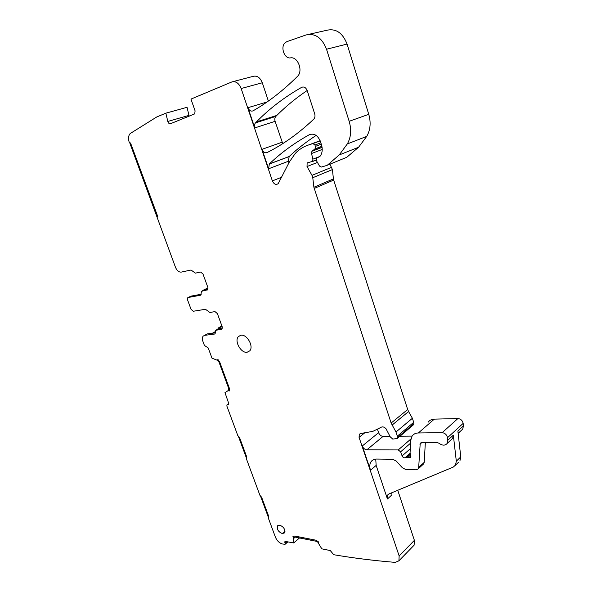 <?xml version="1.0" encoding="UTF-8"?>
<svg xmlns="http://www.w3.org/2000/svg" width="592" height="592" viewBox="0 0 592 592"><rect width="100%" height="100%" fill="white"/><g stroke="black" fill="none" stroke-linecap="round" stroke-linejoin="round"><path stroke-width="0.89" d="M129.774 142.953L175.513 267.377C176.971 270.677 178.88 272.253 181.256 272.105L191.024 270.019L195.404 273.127L200.592 272.039L202.975 273.985L207.903 287.527L207.733 289.747L201.443 291.338L200.888 294.979L200.333 295.29L188.241 297.48L187.708 297.776L187.56 299.922L191.046 309.335L193.332 311.251L205.461 309.276L209.834 312.45L215.014 311.629L217.39 313.605L222.222 326.88L222.074 328.96L221.452 329.293L222.081 328.952M189.159 116.21L187.035 107.307L165.856 113.168L156.717 116.987L130.188 133.54C128.331 135.642 128.042 138.683 129.33 142.665L130.543 142.983L157.805 216.665L156.836 216.946M232.885 81.652L253.258 76.331C257.15 75.45 260.169 77.596 262.3 82.769L268.376 101.047M308.647 34.373L326.91 30.251C335.953 28.275 342.672 32.886 347.067 44.074L368.757 114.315C371.095 122.618 370.414 129.981 366.714 136.404L358.574 147.253L346.742 157.317L326.621 165.516L321.323 167.062L319.51 166.093L316.631 160.987L316.735 157.96L319.798 156.606M327.383 165.168L339.216 154.956L347.326 143.915C351.004 137.366 351.618 129.833 349.169 121.316L326.525 49.232C321.967 37.733 315.122 32.982 306.012 34.965L286.868 41.647L285.055 42.794C280.149 47.086 284.493 59.082 290.487 57.875C297.872 56.373 303.4 71.07 297.473 76.368L297.443 76.405C282.932 90.783 268.132 102.268 253.021 110.852C250.904 111.636 249.217 110.578 247.959 107.677L254.797 127.909C254.183 125.83 254.412 124.157 255.492 122.884L256.469 121.885C269.404 108.647 284.478 97.125 301.691 87.32C304.066 86.432 305.901 87.535 307.218 90.628L314.685 113.827C315.284 115.951 315.011 117.697 313.864 119.059L313.73 119.192C298.553 133.481 282.998 144.611 267.066 152.581C264.942 153.247 263.262 152.159 262.034 149.317L268.613 168.779L288.385 161.261L289.17 156.51C297.339 148.851 306.33 141.821 316.135 135.42M288.385 161.261L288.918 162.844M329.907 164.139L332.415 169.578L333.422 178.91L313.886 187.257L391.142 423.043L395.967 432.012L397.321 436.149L397.217 438.561L392.718 439.064L390.254 436.859L385.977 428.689C384.075 426.802 382.351 426.395 380.811 427.468L372.797 431.383L360.639 433.522L359.3 434.336L360.128 433.677M314.152 188.456L333.673 180.086L333.422 178.91M333.673 180.086L407.688 409.509L391.142 423.043M392.059 425.115L408.584 411.536L407.688 409.509M408.584 411.536L412.395 418.278L413.697 422.325L413.815 423.709L413.149 425.056M377.629 429.74L378.599 432.663C379.546 434.935 381.048 436.171 383.105 436.378L390.121 436.311M412.054 436.104L399.985 436.215M428.112 422.229C429.548 420.276 431.612 419.247 434.313 419.136L457.897 418.544C460.717 418.87 462.47 420.483 463.166 423.391L463.44 425.87L462.729 429.096L461.501 430.229M397.75 490.28L414.385 540.341L414.111 545.18L413.238 546.083M219.854 327.065L221.852 325.859M206.63 288.459L208.051 288.052M254.797 127.909L275.11 121.323C274.525 119.288 274.769 117.645 275.857 116.395L276.834 115.41C285.929 106.323 296.044 98.02 307.174 90.502M275.11 121.323L282.732 143.634M217.338 360.054L219.003 362.112L228.616 388.219L228.497 390.402L224.982 392.629L228.638 403.211L228.579 404.425L226.936 404.891L226.884 406.097L237.769 435.512L239.494 437.407L246.383 456.025L246.472 459L259.925 495.326L261.627 497.236L268.302 515.269L268.346 518.081L275.406 537.144C276.93 540.674 279.209 542.945 282.258 543.959L285.063 544.3L287.838 541.917M287.09 541.761L285.122 543.449L285.063 544.3M285.122 543.449L284.9 541.643L285.544 541.451L293.743 542.953L299.5 537.95M299.33 537.921L293.743 542.953M293.81 542.716L293.388 537.114L293.965 538.328L294.72 537.136M359.3 434.336L359.07 437.37L399.149 555.925L398.912 560.824L395.212 562.385C373.774 560.609 353.269 558.049 333.703 554.711L330.292 550.567L321.819 548.843L318.392 543.234L318.2 541.562L315.758 540.17L294.727 536.041L292.944 536.574L293.388 537.114M165.856 113.168L167.81 121.449C168.38 123.195 169.253 123.965 170.429 123.743L194.724 113.871L195.094 110.874L190.957 99.101L231.975 81.888C235.89 81.015 238.946 83.228 241.151 88.526L272.379 180.9C274 184.267 275.946 185.185 278.21 183.638L289.37 161.949L295.23 153.498C298.967 149.502 303.385 146.668 308.476 145.003L312.916 143.582L314.937 145.01L315.388 146.387L315.018 148.873L311.925 151.271L311.503 153.535L312.931 159.144L312.524 161.379L307.137 162.963L307.026 166.544L311.991 175.35L312.768 177.711L313.886 187.257M228.127 390.698L229.592 390.972L229.378 388.315L219.758 362.163L218.041 359.588L216.85 360.091L211.988 358.167L208.214 347.955L204.418 345.447L202.841 341.192C202.109 339.031 202.212 337.344 203.152 336.138L204.61 335.361L214.496 334.051L215.103 333.725L215.599 330.336L221.452 329.293M247.056 352.277C240.944 353.343 234.069 340.97 238.354 336.611L240.922 335.235C246.99 334.014 254.027 346.498 249.743 350.864L247.056 352.277M279.742 525.208C283.709 526.806 285.329 529.359 284.611 532.881L282.31 533.547C278.307 531.89 276.708 529.315 277.507 525.829L279.742 525.208M157.124 216.835L157.798 216.635M268.613 168.779L269.345 163.94C280.948 152.84 294.261 143.101 309.283 134.732C314.034 133.037 317.741 135.272 320.405 141.429L321.493 144.811C322.847 149.554 322.292 153.469 319.835 156.562L317.386 157.546M370.503 470.27C369.378 466.777 369.586 463.899 371.11 461.619C372.368 459.917 374.203 459.059 376.601 459.059L392.777 459.266L396.233 461.05L402.382 467.776L405.875 469.582L416.154 469.819L418.248 468.834L418.685 467.443L420.209 443.364L421.474 442.742L437.643 442.69L438.916 443.208C442.32 445.687 445.058 445.776 447.13 443.482L447.818 440.211L447.522 437.688C446.797 434.72 445.006 433.048 442.157 432.678L418.337 432.974C415.606 433.048 413.534 434.069 412.099 436.038L410.648 440.566L410.071 452.799L410.841 457.424L405.083 457.727C403.855 458.023 402.863 457.431 402.109 455.936L400.614 451.837L398.238 449.935L366.87 449.809C364.798 449.572 363.266 448.299 362.289 445.983L370.503 470.27L376.157 465.408L387.442 498.997L387.701 494.956L388.944 493.957L453.324 467.036L458.489 462.359M455.455 465.297L456.314 461.198L453.339 435.142L452.643 438.391L451.415 439.53M456.314 461.198L460.768 456.898L457.868 430.983L463.44 425.87M260.68 496.54L268.028 516.387M238.539 436.733L246.131 457.239M204.566 335.368L207.281 333.91L215.429 332.822M212.35 333.229L215.281 331.631M217.752 329.167L218.433 327.842L222.17 326.747M203.152 290.465L207.096 288.23M208.066 289.014L203.922 289.784M293.24 536.87L293.617 536.914M293.469 536.67L292.944 536.574M204.27 289.91L208.058 289.059M201.213 294.268L190.979 296.133L188.241 297.48M190.52 296.363L190.979 296.133M216.198 330.018L218.892 328.553L222.407 328.072M229.074 390.616L229.666 390.653M229.326 390.454L228.379 390.535M460.768 456.898L459.903 460.983M387.442 498.997L391.971 494.816L391.638 492.833M425.33 442.727L424.22 462.359L423.058 464.402M376.157 465.408L375.735 459.089M318.141 542.405L316.365 541.288L295.341 537.136L294.187 537.499L293.965 538.328M188.885 115.41L167.81 121.449M241.151 88.526L262.3 82.769M262.034 149.317L282.066 142.235M247.959 107.677L266.977 102.024M281.592 177.245L272.379 180.9M326.525 49.232L347.067 44.074M349.169 121.316L368.757 114.315M347.326 143.915L366.714 136.404M309.283 134.732L310.992 134.125M269.345 163.94L289.17 156.51M308.476 145.003L320.139 140.696M320.213 140.889L312.916 143.582M314.937 145.01L320.849 142.805M321.293 144.182L315.388 146.387M314.811 149.066L321.915 146.379M322.078 147.319L312.132 151.086M311.503 153.535L322.233 149.436M319.976 156.406L312.931 159.144M312.088 161.705L316.283 160.055M307.026 166.544L317.445 162.423M331.668 167.277L311.991 175.35M312.768 177.711L332.415 169.578M412.395 418.278L395.967 432.012M397.321 436.149L413.697 422.325M413.815 423.709L397.454 437.555M359.07 437.37L364.783 432.796M362.289 445.983L378.599 432.663M414.385 540.341L399.149 555.925M366.87 449.809L383.105 436.378M398.238 449.935L410.841 439.027M400.614 451.837L410.522 443.201M402.109 455.936L410.256 448.773M405.083 457.727L410.108 453.272M406.267 457.475L410.293 453.909M407.77 457.49L410.633 454.945M409.131 457.771L411.003 456.106M418.337 432.974L434.313 419.136M442.157 432.678L457.897 418.544M447.522 437.688L463.166 423.391M447.818 440.211L453.339 435.142M295.016 537.099L294.572 537.484M294.527 537.632L295.134 537.107M284.841 542.501L285.966 541.532M227.38 404.676L228.756 403.796M228.653 404.306L228.135 404.639M225.056 392.563L228.453 390.446M219.898 327.065L221.896 325.977M204.61 335.361L207.281 333.91M255.492 122.884L275.857 116.395M301.691 87.32L302.949 86.95M207.163 290.065L207.651 289.828M204.751 289.68L201.998 291.027M200.333 295.29L200.821 295.045M218.892 328.553L216.213 330.01M214.496 334.051L215.118 333.71M285.004 531.69L282.828 533.599M285.004 531.179L282.31 533.547M419.92 444.244L421.622 442.742M418.685 467.443L424.22 462.359M339.216 154.956L358.574 147.253M269.242 164.043L289.066 156.614M315.018 148.873L321.893 146.283M311.925 151.271L322.092 147.415M312.524 161.379L316.261 159.907M307.137 162.963L308.536 162.415M397.217 438.561L413.571 424.701M458.134 433.337L462.729 429.096M398.912 560.824L414.111 545.18M227.239 404.699L228.756 403.729M256.469 121.885L276.834 115.41M240.729 335.264L238.354 336.611M278.144 525.319L277.507 525.829M387.701 494.956L388.611 494.12M371.11 461.619L373.308 459.755M447.13 443.482L452.643 438.391M420.209 443.364L420.705 442.92M418.248 468.834L423.776 463.743"/></g></svg>
